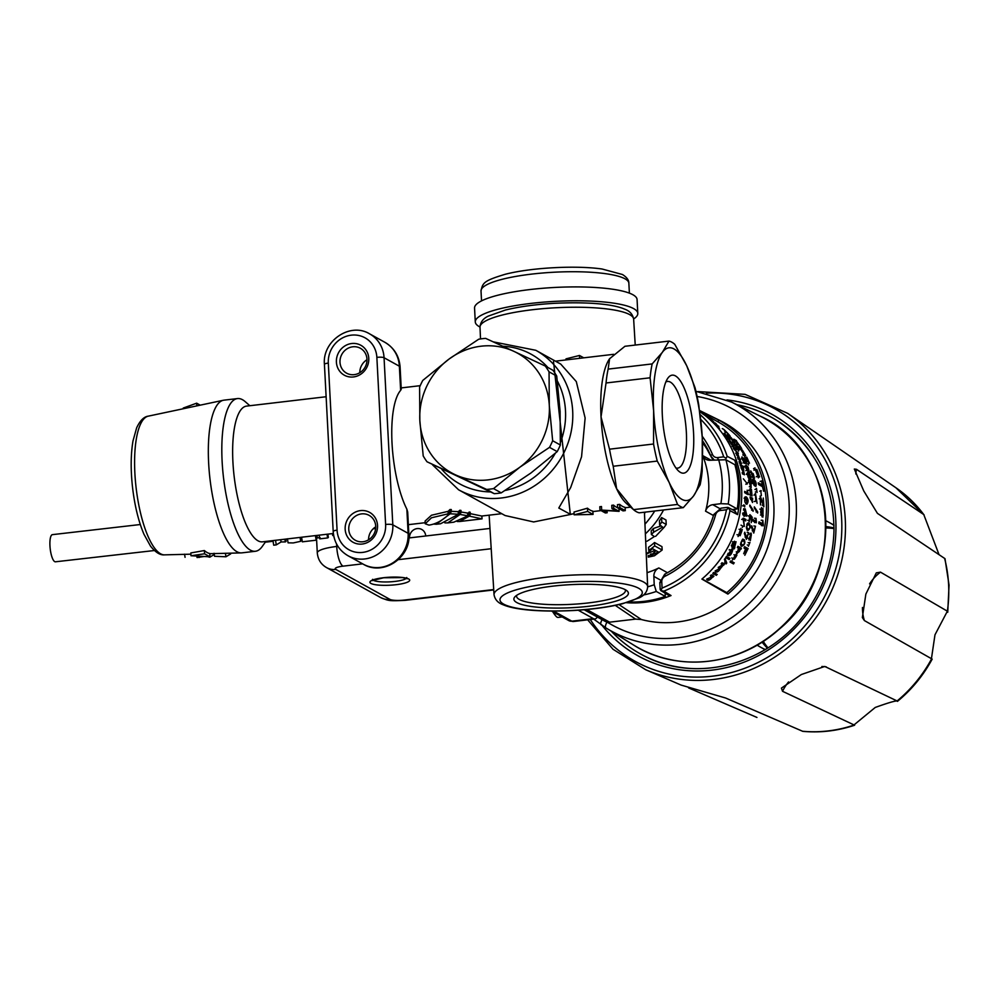 <?xml version="1.0" encoding="UTF-8"?>
<svg xmlns="http://www.w3.org/2000/svg" width="999" height="999" viewBox="0 0 999 999"><rect width="100%" height="100%" fill="white"/><g stroke="black" fill="none" stroke-linecap="round" stroke-linejoin="round"><path stroke-width="1.5" d="M513.898 351.348A68.332 63.711 -61 0 0 449.175 358.966A68.332 63.711 -61 0 0 419.842 420.654A68.332 63.711 -61 0 0 455.244 474.737A68.332 63.711 -61 0 0 519.967 467.12A68.332 63.711 -61 0 0 549.3 405.432A68.332 63.711 -61 0 0 513.898 351.348L545.254 366.034A76.873 71.666 -61 0 1 549.05 371.84L549.3 405.432L552.659 440.746A76.873 71.666 -61 0 1 549.512 447.365L519.967 467.12L493.543 488.611A76.873 71.666 -61 0 1 486.6 489.423L427.01 461.775A76.873 71.666 -61 0 1 423.214 455.969L419.842 420.654L419.605 387.075A76.873 71.666 -61 0 1 422.752 380.457L449.175 358.966L478.721 339.21A76.873 71.666 -61 0 1 485.664 338.386L513.898 351.348M427.01 461.775L494.28 493.681A76.873 71.666 -61 0 0 501.236 492.869L493.543 488.611M501.236 492.869L530.781 473.101L557.205 451.623L549.512 447.365M557.205 451.623A76.873 71.666 -61 0 0 560.352 444.992L552.659 440.746M560.352 444.992L560.102 411.413L556.743 376.099A76.873 71.666 -61 0 0 552.947 370.292L545.254 366.034M556.743 376.099L549.05 371.84M494.28 493.681L486.6 489.423M675.936 467.969A43.644 13.112 83.3 0 0 677.659 468.131A43.644 13.112 83.3 0 0 686.363 432.43A43.644 13.112 83.3 0 0 667.457 381.443A43.644 13.112 83.3 0 0 665.821 381.993M214.261 554.495L209.778 557.205L207.642 556.68M204.233 556.48L197.065 557.554L196.84 556.068M230.519 553.171L230.644 553.933L225.961 556.78L214.548 556.281L214.061 553.284M209.94 556.805L204.545 553.808L190.984 555.744L209.94 556.805L209.778 553.521A74.126 22.278 83.3 0 1 204.37 550.536L204.545 553.808M200.212 405.157L196.653 403.184L183.242 408.054L183.279 408.741M693.556 432.792A49.338 14.823 83.3 0 0 683.491 386.526A49.338 14.823 83.3 0 0 667.844 378.196A49.338 14.823 83.3 0 0 663.224 425.886A49.338 14.823 83.3 0 0 678.783 471.203A49.338 14.823 83.3 0 0 693.556 432.792M199.063 556.193L199.263 557.492M225.412 553.296L225.961 556.78M190.984 555.744L190.834 552.947L204.37 550.536M196.791 405.881L196.653 403.184M336.401 362.125A17.083 15.922 119 0 1 359.915 344.805A17.083 15.922 119 0 1 361.438 373.751A17.083 15.922 119 0 1 336.401 362.125M339.997 362.312A14.236 13.274 119 0 1 346.491 349.188A14.236 13.274 119 0 1 360.377 348.264A14.236 13.274 119 0 1 365.097 367.157A14.236 13.274 119 0 1 346.591 373.176A14.236 13.274 119 0 1 339.997 362.312M348.763 529.408A14.236 13.274 119 0 1 355.244 516.296A14.236 13.274 119 0 1 369.143 515.372A14.236 13.274 119 0 1 375.724 526.236A14.236 13.274 119 0 1 369.243 539.36A14.236 13.274 119 0 1 355.344 540.284A14.236 13.274 119 0 1 348.763 529.408M345.167 529.233A17.083 15.922 119 0 1 368.681 511.9A17.083 15.922 119 0 1 370.192 540.846A17.083 15.922 119 0 1 345.167 529.233M625.174 589.635A54.495 10.964 -3 0 1 625.411 590.546A54.495 10.964 -3 0 1 580.007 603.771A54.495 10.964 -3 0 1 519.368 599.462A54.495 10.964 -3 0 1 516.57 596.241A54.495 10.964 -3 0 1 516.708 595.317M693.518 496.003A76.873 23.102 83.3 0 0 702.272 437.612A76.873 23.102 83.3 0 0 686.7 365.759A76.873 23.102 83.3 0 0 662.374 352.297A76.873 23.102 83.3 0 0 653.633 410.689A76.873 23.102 83.3 0 0 669.205 482.542A76.873 23.102 83.3 0 0 693.518 496.003L700.124 484.802A83.991 25.237 -96.7 0 0 702.197 470.929L702.272 437.612L698.726 404.732A83.991 25.237 -96.7 0 0 695.029 387.662L686.7 365.759L674.75 344.293A83.991 25.237 -96.7 0 0 668.968 341.096L662.374 352.297L652.16 363.923A83.991 25.237 -96.7 0 0 650.087 377.797L653.633 410.689L653.558 444.006A83.991 25.237 -96.7 0 0 657.255 461.076L669.205 482.542L677.534 504.433A83.991 25.237 -96.7 0 0 683.316 507.642L693.518 496.003M249.85 405.719L245.155 401.61A76.873 23.102 83.3 0 0 237.462 398.576L223.976 400.162A76.873 23.102 83.3 0 0 223.351 400.262A76.873 23.102 83.3 0 0 210.015 479.208A76.873 23.102 83.3 0 0 241.308 552.897A76.873 23.102 83.3 0 0 241.945 552.847L255.432 551.261A76.873 23.102 83.3 0 0 262.2 546.528L265.821 541.446M366.995 359.715A14.236 13.274 -61 0 0 359.802 372.702M375.749 526.823A14.236 13.274 -61 0 0 368.556 539.81M625.449 589.785A57.343 11.538 -3 0 1 627.047 590.871A57.343 11.538 -3 0 1 571.74 607.704A57.343 11.538 -3 0 1 514.972 596.753A57.343 11.538 -3 0 1 567.532 584.827A57.343 11.538 -3 0 1 625.449 589.785M444.867 522.877L447.727 522.902L460.089 514.46L467.694 515.771L470.167 514.872L453.758 522.202M300.574 540.709L302.073 540.309M287.425 538.773L288.087 542.844L293.269 542.932L300.674 541.321L300.05 537.412M316.958 535.427L317.357 537.937L320.067 537.574M326.124 396.74L246.553 406.106A68.332 20.529 83.3 0 0 234.141 476.361A68.332 20.529 83.3 0 0 262.525 541.833L275.537 540.284A68.332 20.529 -96.7 0 0 275.861 540.259L301.586 537.237L302.322 541.82L316.146 540.197L315.634 535.576L333.354 533.491M315.984 537.524L317.295 537.537M237.462 398.576A76.873 23.102 83.3 0 0 223.501 477.622A76.873 23.102 83.3 0 0 255.432 551.261M334.053 537.325L334.253 538.061M332.417 533.603L332.742 535.576L333.654 535.476M319.168 535.164L319.755 538.861L327.622 537.937L328.371 537.487L327.847 534.14M272.977 540.584L273.714 545.192L276.273 544.892L281.094 541.957L285.302 541.908L286.039 541.47L285.664 539.11M436.451 524.238L440.559 523.751L460.901 512.974L459.74 512.799L458.229 514.235L450.137 513.786L436.288 524.25L433.516 524.075M428.971 525.112C436.625 524.013 444.031 519.655 451.161 512.012L449.825 511.988L448.064 513.836L431.506 517.782L425.224 523.776L428.971 525.112M481.843 515.971L482.042 518.868L469.28 516.108L459.565 521.515L457.255 521.54M609.79 358.491A76.873 23.102 83.3 0 0 609.602 358.728L624.937 346.278L668.968 341.096M609.615 358.728L608.129 369.106L652.16 363.923M608.129 369.106A83.991 25.237 83.3 0 0 606.043 382.979L650.087 377.797M653.558 444.006L609.515 449.188A83.991 25.237 83.3 0 0 613.211 466.258L657.255 461.076M609.515 449.188L601.036 416.87L606.043 382.979M613.211 466.258L616.608 488.736L633.491 509.615A83.991 25.237 83.3 0 0 633.516 509.64A83.991 25.237 83.3 0 0 639.273 512.824L683.316 507.642M609.602 358.728A76.873 23.102 83.3 0 0 601.036 416.87A76.873 23.102 83.3 0 0 616.608 488.736A76.873 23.102 83.3 0 0 626.66 503.646L633.516 509.64L677.534 504.433M574.163 514.822L587.637 511.426L593.044 514.423L574.163 514.822L574.013 512.037L587.474 508.179L587.637 511.426M583.753 357.829L579.47 355.469L565.983 358.866L566.046 359.915M619.867 507.629L617.632 507.892L623.039 510.889L625.274 510.626L619.867 507.629L619.705 504.383A76.873 23.102 83.3 0 0 625.112 507.38L625.274 510.626M607.142 512.762L602.884 510.364L619.105 511.351L613.698 508.366L611.925 508.566L616.221 510.951L599.962 509.977L605.369 512.974L607.142 512.762L607.042 510.726M655.232 550.224L646.365 554.02L652.447 548.688L655.232 550.224M658.441 551.997L651.211 555.307L655.968 550.636L658.441 551.997M460.152 511.863L467.682 513.099L470.179 512.212L470.167 514.872M469.193 511.988L469.168 514.635M467.682 513.099L467.694 515.771M460.114 513.736L460.089 514.46M301.586 537.225L315.409 535.601L316.146 540.197M401.248 389.198L400.636 390.359A68.332 20.529 83.3 0 0 392.033 443.281A68.332 20.529 83.3 0 0 406.855 509.165L407.679 512.012M327.035 534.24L327.622 537.937M284.877 539.198L285.302 541.908M280.731 539.685L281.094 541.957M275.537 540.284L276.273 544.892M460.901 512.974L461.014 510.439L459.852 510.264L459.74 512.799M459.852 510.264L458.304 511.663L458.229 514.235M458.304 511.663L450.262 511.263M450.174 513.061L450.137 513.786M451.161 512.012L451.323 509.552L449.987 509.527L449.825 511.988M449.987 509.527L448.176 511.326L448.064 513.836M448.176 511.326L431.456 515.247L425.099 521.066L425.224 523.776M432.53 464.835L458.566 489.772L501.773 513.686L481.743 516.033L470.167 513.611M587.474 508.179A76.873 23.102 83.3 0 0 592.869 511.163L593.044 514.423M579.62 358.316L579.47 355.469M619.705 504.383L617.469 504.645L617.632 507.892M618.955 508.628L619.105 511.351M611.925 508.566L611.75 505.319L613.523 505.107A76.873 23.102 83.3 0 0 617.619 507.717M613.523 505.107L613.698 508.366M599.962 509.977L599.8 506.73L601.498 506.53L601.66 509.777M573.164 513.798L570.629 514.448L558.791 508.029L570.679 487.537L581.555 456.793L585.127 418.019L576.298 381.581L560.739 364.098M501.76 513.686L505.107 515.534L533.666 521.953L570.629 514.448M553.508 361.513L570.304 514.223M666.221 524.45L665.996 520.004L661.575 517.557A85.415 79.633 -61 0 1 659.427 520.766L659.652 524.987A88.262 82.293 -61 0 0 661.8 522.002L666.221 524.45A88.262 82.293 119 0 1 664.098 527.397L655.619 536.351M659.652 524.987L662.637 527.06L653.571 532.255A88.262 82.293 -61 0 1 651.398 534.54L654.395 536.55L647.04 541.221M651.111 553.821L648.301 557.117L654.407 555.794L662.15 550.024L654.695 545.891A88.262 82.293 -61 0 1 648.738 550.461L648.576 547.265A85.415 79.633 -61 0 0 654.52 542.519L654.695 545.891M661.575 517.557L661.8 522.002M661.176 525.836L653.371 528.496L653.571 532.255M651.398 534.54L651.198 530.894A85.415 79.633 -61 0 0 653.371 528.496M654.52 542.519L661.975 546.653L662.15 550.024M643.493 594.992A105.345 98.214 -61 0 0 656.268 591.458L665.284 596.44L665.134 593.206M628.92 601.96A105.345 98.214 -61 0 0 665.284 596.44M647.664 586.85A99.65 92.907 -61 0 0 654.22 584.74L656.268 591.458M725.898 459.752L734.902 464.747A105.345 98.214 -61 0 1 737.225 508.953L728.209 503.971A105.345 98.214 -61 0 0 725.898 459.752L710.476 460.239A8.541 7.967 -61 0 1 702.659 455.619A85.415 79.633 119 0 1 705.544 511.163A8.541 7.967 -61 0 1 712.811 504.695L720.878 503.671A99.65 92.907 -61 0 0 718.556 459.365M728.209 503.971L720.878 503.671M732.255 509.59L737.225 508.953M712.786 459.99A85.415 79.633 -61 0 0 711.887 457.992M709.789 453.833A85.415 79.633 -61 0 0 702.497 442.757M654.22 584.74L653.858 576.398A8.541 7.967 -61 0 1 658.841 567.956A85.415 79.633 119 0 1 647.052 572.677M729.507 554.295L730.506 550.624L729.507 554.295L727.572 554.67M729.62 549.65L731.006 550.437L729.133 549.837M735.576 543.069L733.653 547.015L735.576 543.069L734.128 542.42M745.054 510.177L744.567 513.586L746.141 514.46L745.054 510.177L743.456 510.052M746.44 498.376L745.691 498.176L747.002 502.909L746.44 498.376M726.997 436.763L728.571 437.637L725.024 434.165L726.997 436.763L725.686 437.837M730.481 441.396L733.428 445.142L730.481 441.396M712.012 420.604L708.478 417.944L711.825 420.829M738.136 547.927L739.572 548.638L737.662 552.509C739.572 551.885 740.222 550.599 739.61 548.651L737.949 547.864M743.681 540.946L743.368 540.809C740.996 541.658 740.596 543.081 742.182 545.092C744.517 544.505 745.017 543.131 743.681 540.946L743.144 539.448M748.85 524.75L748.288 524.55C746.315 525.998 746.303 527.534 748.276 529.183C750.137 528.171 750.324 526.698 748.85 524.75M751.248 494.243L750.149 490.147L751.248 494.243L749.625 494.418M748.701 490.147L750.149 490.147L748.526 490.384M749.987 482.167L750.948 486.413L749.987 482.167M748.726 474.15L747.926 473.951L750.461 478.484L748.726 474.15M733.491 441.283L730.569 437.987L733.491 441.283L732.167 442.32M749.675 543.131L748.726 545.491L749.675 543.131L748.176 542.569M750.636 534.477L749.337 538.611L750.636 534.477L749.1 534.053M756.58 489.173L756.955 491.658L756.58 489.173L754.982 489.498M754.108 480.631L753.308 480.444L755.681 485.027L754.108 480.631M751.385 472.215L752.684 476.398L751.385 472.215M753.109 473.514L754.133 476.873L753.109 473.514L751.56 474.088M741.47 450.674L744.255 454.083L741.395 450.537M762.974 515.384L763.049 509.989L762.974 515.384L761.65 515.409M154.395 550.524L55.457 561.8A13.661 3.771 -96.4 0 1 49.95 545.791A13.661 3.771 -96.4 0 1 52.423 534.64L140.31 524.525M746.141 514.46L744.567 513.586M728.571 437.637L727.26 438.698M740.421 544.305L742.182 545.092M744.255 454.083L742.819 454.957M562.2 616.932L558.141 617.419A15.947 4.795 -96.7 0 1 556.193 616.433A15.947 4.795 -96.7 0 1 553.896 612.337M710.801 575.424L711.975 576.71L706.668 579.245C707.879 581.093 709.877 580.319 712.674 576.91L711.6 575.711L712.811 575.074M707.155 578.821L708.528 578.833M713.149 573.064L714.223 573.663L715.134 572.714M718.443 567.207L719.779 568.369L715.097 571.016C716.37 572.939 718.169 572.102 720.479 568.506L723.413 564.91L722.177 563.911L723.251 563.161M715.384 570.691L716.995 570.579M719.18 567.844L720.104 567.032M724.874 562.937L724.999 558.453L726.773 563.036L726.136 563.911L724.387 559.34M725.761 557.467L727.846 558.616L728.571 557.504M735.189 542.894L735.164 541.895M732.879 548.051L733.129 546.815L734.54 547.539L734.29 548.788C731.792 549.575 730.132 544.243 734.54 541.221L733.928 542.382L732.479 541.72M744.093 520.629L744.38 519.243L742.869 518.406M742.357 527.447L742.744 526.086L741.033 525.149M745.004 515.959L745.054 514.335M745.941 503.921L746.365 502.947M745.903 498.189L745.067 497.252M746.403 493.631L746.178 492.994M746.54 493.931L748.164 493.768L747.127 490.172L747.377 492.869L744.692 492.445M730.157 561.863L731.268 562.474L732.017 561.388M739.46 548.663L739.997 547.577L737.899 546.416M736.5 552.934L737.337 552.335M740.833 545.816L742.12 545.067M746.99 530.057L747.926 529.12M748.701 524.675L747.901 523.326M750.998 499.6L750.099 497.927M750.836 495.329L750.873 494.655M749.612 479.42L749.6 478.771M746.091 549.163L746.628 547.989L744.542 546.828M751.136 534.602L750.499 533.204M754.632 522.589L754.782 521.753L756.38 521.953L756.006 518.369L755.694 521.066L752.859 520.179M754.782 521.753L754.595 520.929M755.356 494.917L754.782 494.093M754.807 485.976L754.844 485.264M761.525 525.699L761.713 524.65L763.311 524.85L763.124 525.911L758.753 523.488L759.028 521.84L762.437 523.726L758.928 522.477M761.713 524.65L761.463 523.613M761.975 516.77L762.662 515.434M762.699 509.977L762.274 508.953M762.974 505.769L763.099 505.069M760.052 481.456L761.625 480.931L763.698 491.283L762.449 486.663L758.603 484.527L758.253 482.804L762.1 484.927L760.514 485.377L758.553 484.29M761.076 485.901L760.938 485.264M739.11 444.93L736.588 441.383M735.077 441.683L736.363 440.584L733.84 439.185L734.615 440.197C736.188 440.209 740.172 445.741 736.488 442.769L737.212 443.818C738.761 443.706 742.644 449.538 738.973 446.466L741.695 448.576L739.235 444.83M736.363 440.584L736.7 441.296M737.025 444.78L738.361 443.731L736.488 442.769M739.485 448.439L740.846 447.452L738.973 446.466M716.283 575.362L717.22 574.388L716.283 575.362L715.184 574.188M711.987 576.71L710.414 575.799L711.375 574.862L713.898 576.261L712.674 576.91M711.962 575.911L713.024 577.11M712.799 573.426L713.736 572.464L716.258 573.863L715.321 574.825L712.799 573.426M714.223 573.663L715.321 574.825M721.415 563.661L722.652 564.672L721.166 563.823L721.99 562.762L724.512 564.16L723.413 564.91M722.652 564.672L718.206 567.482L719.779 568.381M719.28 567.444L720.479 568.506M722.539 564.11L723.776 565.109M725.499 562.075L726.773 563.036M725.674 557.592L726.41 556.468L729.894 558.391L729.158 559.515L725.674 557.592M727.846 558.616L729.158 559.515M728.496 553.871L727.297 555.094C729.645 556.63 731.443 554.932 732.717 549.987L729.819 554.495L731.68 549.15L728.496 553.871M734.54 547.539L736.051 541.758L732.717 546.378L733.928 542.382M732.717 546.378L731.305 545.654M733.441 546.99L734.852 547.714M740.109 535.726L742.269 529.532L738.511 535.164L740.921 528.346L738.061 536.525L741.92 530.894L740.109 535.726M739.098 529.258L740.634 529.695M744.305 526.448L743.506 518.219L745.966 519.505L745.666 520.904L743.268 519.642L744.305 526.448L742.744 526.086M744.38 519.243L745.966 519.505M742.744 514.71L744.342 514.91L744.08 516.346L743.119 514.235L743.343 512.912L744.168 513.361L742.569 513.186M745.179 514.897L746.777 515.072L746.603 516.158L744.342 514.91M746.777 515.072L745.217 508.878L743.606 508.778M744.168 513.361L745.217 508.878M744.243 505.944L744.792 505.457L744.655 506.98L743.818 504.82L744.243 505.944L742.619 505.881M743.181 505.407L744.792 505.457M746.453 497.027L745.704 496.79C744.118 500.312 744.505 502.822 746.865 504.295C748.601 501.785 748.463 499.363 746.453 497.027L744.829 497.115M748.164 493.768L748.189 494.617L744.692 492.682L744.655 491.358L747.377 492.869M747.389 483.866L743.343 478.808L747.389 483.866L745.778 484.178M742.444 473.901L744.018 473.426L740.971 467.682L743.493 469.08L743.793 470.204L743.156 470.104M744.018 473.426L742.182 472.49L742.457 473.763L744.455 474.775L743.443 470.005M741.932 469.63L743.493 469.08M743.905 467.719L743.044 466.208L743.905 467.719M740.421 465.784L740.047 464.547L742.569 465.946L742.944 467.182L740.421 465.784M741.021 466.545L742.569 465.946M736.725 455.282L738.199 454.495L738.111 455.469M737.836 458.928L739.335 458.216L735.689 453.096L738.199 454.495M739.335 458.216L737.449 457.255L740.921 462.462L739.035 461.488L739.46 462.712L741.508 463.736L738.323 455.357M738.386 453.259L733.428 448.551L738.049 453.446M735.888 448.464L736.5 449.6L732.404 446.541L735.888 448.464L734.465 449.363M728.084 439.273L729.395 438.211L724.113 433.291M726.285 436.813L724.25 433.179M727.584 437.924L726.61 436.551M729.395 438.211L729.994 439.048L727.734 437.799M729.769 440.297L728.958 440.059C730.531 443.668 732.255 445.741 734.128 446.278L729.769 440.297L728.421 441.308M719.505 428.384L718.531 427.322L719.505 428.384M716.395 425.037L716.058 424.363M718.756 426.573L716.708 424.7M715.746 424.125L715.197 422.977L716.345 424.026M715.833 424.013L712.537 421.453L717.544 426.286L716.945 425.087L718.868 426.461M711.026 420.142L712 420.991C714.585 422.402 713.486 421.341 708.678 417.794L712.374 420.804C706.643 416.396 706.231 416.171 711.151 420.154L711.101 420.204M707.23 416.983L711.151 420.154M712 420.991L713.736 421.815M701.935 413.299L705.556 415.809L701.673 412.924M706.293 416.221L704.595 415.109M705.556 415.809L707.542 416.883M733.041 563.673L734.29 562.824L733.041 563.673M732.23 563.011L733.528 563.936M730.044 562.012L730.806 560.901L733.328 562.3L732.567 563.411L730.044 562.012M731.268 562.474L732.567 563.411M734.39 559.215L736.912 555.157L733.141 558.791L735.926 554.345L732.417 559.964L736.3 556.318L734.39 559.215M733.953 554.707L735.314 555.531M740.559 549.175L736.962 553.708L738.586 548.214L737.349 547.539L737.949 546.328L741.433 548.264L740.883 549.363L739.123 548.476M739.997 547.577L741.433 548.264M744.193 539.66L743.905 539.535C740.783 541.221 739.997 543.493 741.545 546.341C744.692 545.067 745.579 542.844 744.193 539.66L742.694 539.11M745.054 537.025L746.578 537.524L748.676 532.667L747.14 532.242M746.578 537.524L744.779 532.23L744.342 533.541L746.39 539.373L748.676 532.667M749.163 523.401L748.626 523.214C745.991 525.849 745.729 528.284 747.839 530.506C750.436 528.546 750.873 526.186 749.163 523.401L747.577 523.114M750.798 517.02L751.648 518.106L751.248 522.627L752.222 517.295L750.586 515.259L749.287 520.554L749.887 514.635L749.063 521.965L750.798 517.02L749.213 516.845M750.624 517.12L752.222 517.295M748.114 515.859L749.712 516.033M749.774 506.156L749.837 505.094L753.209 510.214L753.109 511.276L749.774 506.156M751.598 510.152L753.209 510.214M752.235 499.275L752.509 502.497L750.087 496.903L752.609 498.289L752.622 499.488L750.611 499.388M750.986 498.426L752.609 498.289M749.962 494.63L751.585 494.455C750.224 487.462 749.799 487.25 750.311 493.818L750.087 493.843M750.049 495.154L749.999 493.918M750.311 495.129L752.072 495.929L751.41 489.348L751.872 494.555L750.249 494.73M750.087 488.461L750.311 493.818M751.086 487.762L748.513 480.294L751.997 482.217L752.21 483.516L750.649 482.904M751.148 487.749L750.973 482.829M750.399 482.617L751.997 482.217M748.388 472.839L747.552 472.627C747.402 476.523 748.451 478.921 750.711 479.82C751.335 477.135 750.561 474.812 748.388 472.839L746.827 473.376M746.902 466.808L749.25 471.915L748.101 467.107L745.978 465.159L746.315 466.283C749.799 473.114 744.505 468.119 745.641 465.834L747.851 471.428L746.678 466.895M746.565 467.757L748.101 467.107M744.105 466.483L745.641 465.834C744.505 468.119 749.799 473.114 746.315 466.283M743.98 466.496L745.641 465.834M741.87 457.13L742.157 456.98C740.321 456.368 746.328 467.47 745.017 462.05L746.453 463.823M745.117 463.474L745.017 462.05C747.152 464.06 746.777 462.712 743.868 458.017L744.317 459.153C746.315 462.812 746.315 463.111 744.317 460.052L744.555 462.162L743.044 462.874M745.017 462.05L743.506 462.762M744.105 460.164L744.317 460.052C746.315 463.111 746.315 462.812 744.317 459.153M741.246 458.953L742.732 458.191L741.97 456.98M743.88 459.715C744.18 462.412 743.793 461.9 742.732 458.191L741.121 458.978M738.623 451.111L737.936 449.812L738.623 451.111M736.126 445.729L733.566 442.545L737.237 448.551L737.175 446.903L739.672 449.8L737.05 445.417L735.676 446.403M737.175 446.903L735.776 447.852M735.701 447.352L737.087 446.391M736.35 445.579L736.188 444.105L737.05 445.417M732.442 440.884L735.002 442.707L731.043 437.55L733.84 441.496C729.22 435.926 728.808 435.714 732.617 440.859L732.479 440.959M732.517 442.532L734.128 441.595L732.804 442.644M729.607 436.713L732.617 440.859M723.688 429.395L722.302 428.621C723.713 428.796 728.358 433.741 724.475 430.919L725.324 431.868C726.698 431.905 731.243 437.162 727.397 434.253L728.209 435.239C730.868 437.112 730.581 436.338 727.334 432.892L724.3 429.807M725.137 433.091L726.335 431.893L724.475 430.919M728.009 436.388L729.27 435.252L727.397 434.253M728.209 435.239L730.219 436.276M744.005 548.014L744.605 546.703L748.089 548.626L744.804 555.282L747.077 549.712L745.991 549.113L743.693 553.733L745.579 548.888L744.005 548.014M744.542 548.451L745.991 549.113M746.628 547.989L748.089 548.626M749.962 542.382L748.426 546.241L749.887 542.345M751.36 534.665L750.349 540.546L751.223 533.141L748.913 539.935L751.36 534.665L749.824 534.228M751.385 527.147L751.71 525.799L753.808 531.181L755.481 526.211L753.745 533.066L751.385 527.147M753.895 525.936L755.481 526.211M752.247 530.819L753.808 531.181M756.38 521.953L756.231 522.814L752.734 520.879L752.971 519.555L755.694 521.066M756.006 518.369L754.407 518.206M754.282 507.929L754.345 506.855L757.729 511.988L757.629 513.049L754.282 507.929M756.118 511.938L757.729 511.988M754.17 501.461L755.793 501.361L755.581 494.892L757.092 503.309L755.469 493.431L755.793 501.361M756.48 488.399L757.092 492.457L756.206 488.461M753.82 479.32L752.984 479.095C752.622 482.979 753.583 485.402 755.868 486.376C756.655 483.678 755.968 481.331 753.82 479.32L752.247 479.782M752.235 473.451L750.736 470.891L753.071 477.734L753.234 476.236L754.52 478.184L752.459 473.364M753.234 476.236L751.673 476.76M748.039 463.623L748.563 465.01L747.714 463.786M746.278 458.916L744.08 455.532L746.59 459.315L747.002 462L747.24 460.189L749.462 463.236L747.389 458.541L745.916 459.353M745.754 460.964L747.24 460.189M745.754 460.389L747.227 459.602M746.578 458.753L746.69 457.105L747.389 458.541M743.169 455.169L744.605 454.308C740.634 448.276 740.209 448.064 743.356 453.658L743.181 453.758M743.743 454.857L743.156 453.708M743.843 454.795L745.629 455.594L742.319 449.987L744.892 454.395L743.468 455.269M740.896 449.125L743.356 453.658M759.44 476.86L756.805 469.38L757.779 476.186L754.72 467.907L758.416 477.872L757.554 471.016L759.44 476.86M753.558 468.656L755.069 467.957M763.311 524.85L762.799 520.342L761.201 520.217M762.437 523.726L762.799 520.342M759.802 509.14L761.425 509.115L761.438 507.492L762.886 517.12L762.986 508.241L762.087 515.084C760.501 513.623 760.289 511.638 761.425 509.115M762.087 515.084L760.476 515.034M760.464 504.945L760.139 496.016L763.785 505.019L763.273 498.039L763.873 506.73L760.801 498.588L760.464 504.945M759.19 498.788L760.801 498.588M761.35 495.604L760.788 490.571L761.35 495.604M759.715 491.196L761.313 490.871M762.1 484.927L761.625 480.931M425.711 535.988L409.528 537.887A8.541 7.967 119 0 1 421.753 529.47A8.541 7.967 119 0 1 425.711 535.988L489.972 528.434M584.178 609.752L605.044 621.291A8.541 7.967 -61 0 0 607.08 622.052A5.694 2.06 -58 0 0 605.856 627.884L601.136 624.762A5.694 2.048 -55.1 0 1 601.098 624.737A5.694 2.048 -55.1 0 1 602.16 619.692M699.75 411.576A105.894 98.726 -61 0 1 701.897 579.083L727.909 594.093L726.797 592.644L702.06 578.945M726.797 592.644A105.345 98.214 -61 0 0 717.844 421.778L701.098 412.512M699.6 410.502L720.029 420.554A107.58 100.3 119 0 1 766.021 551.923A107.58 100.3 119 0 1 641.333 619.517L635.589 619.118L609.615 622.177L586.738 609.515M717.844 421.778L718.793 420.092L699.612 410.651M727.909 594.093A107.28 100.025 -61 0 0 718.793 420.092M697.102 396.491A123.676 115.31 -61 0 1 779.944 557.554A123.676 115.31 -61 0 1 607.08 622.052A8.541 7.967 -61 0 0 609.615 622.177M618.98 604.595L641.333 619.517M578.209 610.214L593.418 618.643A22.777 6.843 83.3 0 0 594.904 618.98A22.777 6.843 83.3 0 0 597.277 616.995M700.149 414.585A105.395 98.264 -61 0 1 727.147 456.293L726.086 458.379L723.701 456.843A102.547 95.604 -61 0 0 700.736 419.38M727.235 507.48L728.683 507.929L727.235 507.48L728.683 507.929L726.473 509.765L720.504 510.464A5.694 5.307 -61 0 0 715.609 514.772A92.532 86.264 -61 0 1 665.084 576.223A5.694 5.307 -61 0 0 661.763 581.905L662.087 588.074A102.547 95.604 -61 0 0 726.473 509.765M660.751 590.546L663.823 591.158L671.041 595.554L668.044 594.967L660.751 590.546L660.289 588.886L660.751 590.546L662.087 588.074M728.683 507.929L729.994 510.676A105.395 98.264 -61 0 1 663.823 591.158M734.602 510.939L737.599 514.622A105.794 98.626 -61 0 0 734.752 460.239L727.147 456.293M633.628 318.981A81.369 16.371 177 0 0 637.799 313.411A81.369 16.371 177 0 0 633.616 308.604A81.369 16.371 177 0 0 543.081 302.185A81.369 16.371 177 0 0 475.287 321.928A81.369 16.371 177 0 0 480.007 327.035M637.799 313.411L637.075 299.55A81.369 16.371 177 0 0 632.891 294.73A81.369 16.371 177 0 0 542.345 288.311A81.369 16.371 177 0 0 474.55 308.067L475.287 321.928M736.862 404.657A135.24 126.086 119 0 1 776.248 420.092A135.24 126.086 119 0 1 813.511 456.618M834.003 528.583A72.502 67.595 -61 0 0 825.973 527.996M763.211 641.358A72.502 67.595 -61 0 0 767.969 647.851M696.103 668.681A135.24 126.086 119 0 1 645.379 656.493A135.24 126.086 119 0 1 611.388 631.306M833.99 525.399A71.166 66.359 -61 0 0 829.495 522.652A71.166 66.359 -61 0 0 825.898 520.816M834.015 527.934A71.166 66.359 -61 0 0 825.986 526.623M762.062 642.095A71.166 66.359 -61 0 0 767.419 648.201M757.08 645.104A71.166 66.359 -61 0 0 760.564 647.177A71.166 66.359 -61 0 0 765.271 649.537M932.154 659.103L864.385 620.566L862.362 617.557L865.858 594.105L876.298 572.864L880.506 572.152L947.377 611.201L947.739 612.25L949.05 585.077L944.992 558.666L877.422 513.349L863.748 490.921L854.32 469.043L856.455 469.293L923.763 514.56A134.403 125.3 119 0 0 895.978 487.812L787.674 413.349A147.14 137.175 119 0 1 840.908 490.584A147.14 137.175 119 0 1 794.829 641.545A147.14 137.175 119 0 1 645.729 669.755L681.093 685.077L725.586 698.001L802.784 731.343C820.304 732.941 837.574 730.906 854.62 725.224M756.942 717.444L688.611 687.924M939.023 554.607L923.763 514.56M854.607 725.199L782.542 691.296L781.43 688.111L801.36 674.525L824.762 666.445L897.114 700.961A134.403 125.3 119 0 0 931.343 659.328L934.977 634.827L947.377 611.201A134.403 125.3 119 0 0 948.588 584.465A134.403 125.3 119 0 0 944.604 558.354M802.434 731.243A134.403 125.3 119 0 0 853.621 725.224L875.224 707.467C887.636 702.984 894.929 700.811 897.114 700.961L897.427 701.36M560.439 442.42A74.026 69.018 -61 0 0 565.496 410.776A74.026 69.018 -61 0 0 557.367 381.031M547.902 367.507A74.026 69.018 -61 0 0 502.822 346.228M441.845 469.393A74.026 69.018 -61 0 0 490.372 491.908M505.069 490.484A74.026 69.018 -61 0 0 555.269 453.334M164.56 554.857C160.215 555.344 155.532 552.422 150.499 546.103L143.956 534.253C138.436 521.166 134.615 505.419 132.492 486.988C130.594 469.518 130.769 454.17 132.992 440.934L136.651 427.809C140.047 420.604 143.906 416.72 148.252 416.158A69.855 20.991 83.3 0 0 136.126 487.899A69.855 20.991 83.3 0 0 164.56 554.857L190.909 554.183M385.614 524.475A25.624 23.889 119 0 1 362.662 552.397A25.624 23.889 119 0 1 337.075 530.182L328.309 363.087A25.624 23.889 119 0 1 351.273 335.164A25.624 23.889 119 0 1 376.86 357.367L385.614 524.475A5.694 1.149 -3 0 1 392.807 524.837A31.319 29.196 119 0 1 378.534 553.708A31.319 29.196 119 0 1 347.977 555.719L363.286 564.198A31.319 29.196 -61 0 0 393.843 562.187A31.319 29.196 -61 0 0 408.129 533.316L392.807 524.837L384.053 357.729A5.694 1.149 177 0 0 376.86 357.367M337.075 530.182A5.694 1.149 177 0 0 333.191 531.48C334.028 542.282 338.961 550.362 347.977 555.719M333.191 531.48L324.425 364.373A5.694 1.149 -3 0 1 328.309 363.087M324.425 364.373C322.103 341.059 350.1 321.828 369.555 333.828A31.319 29.196 119 0 1 384.053 357.729L399.363 366.208A31.319 29.196 -61 0 0 384.865 342.295C394.168 347.852 399.238 356.106 400.099 367.045A14.236 2.86 177 0 0 399.363 366.208L400.636 390.359M363.286 564.198C383.204 576.361 411.176 557.417 408.853 534.153A14.236 2.86 177 0 0 408.129 533.316L406.855 509.165M638.611 588.236A71.229 14.323 -3 0 1 556.918 610.951A71.229 14.323 -3 0 1 517.882 589.348A71.229 14.323 -3 0 1 638.611 588.236M494.03 594.705C494.942 599.612 498.002 602.971 503.209 604.782C513.261 609.203 536.376 612.275 573.101 610.539C592.045 609.44 608.441 607.192 622.29 603.808L639.372 597.752C644.555 595.317 647.315 591.62 647.664 586.663A76.923 15.472 177 0 0 643.706 582.08A76.923 15.472 177 0 0 558.054 576.023A76.923 15.472 177 0 0 494.03 594.705L489.148 515.159M458.566 489.772A79.72 74.326 -61 0 0 536.351 484.627A79.72 74.326 -61 0 0 572.689 411.138A79.72 74.326 -61 0 0 535.789 350.287L493.356 341.883M645.429 512.087A76.873 71.666 119 0 1 644.48 513.424M644.942 524.188A81.144 75.649 -61 0 0 654.72 511.001M480.519 338.923L480.007 327.197A76.923 15.472 -3 0 1 544.168 308.554A76.923 15.472 -3 0 1 629.695 314.623A76.923 15.472 -3 0 1 633.641 319.143L635.227 345.067M663.573 509.965A85.415 79.633 119 0 1 645.366 533.891M719.592 508.454L712.811 504.695M660.102 579.857L653.858 576.398M710.988 460.189L702.659 455.569M667.494 572.752L658.841 567.956M713.473 515.546L705.544 511.163M285.839 539.772A13.661 4.108 -96.7 0 1 285.764 539.772L287.55 539.56M373.102 580.094A17.083 3.434 177 0 0 389.835 581.855A17.083 3.434 177 0 0 406.293 578.346M362.649 563.848L342.994 566.158A11.389 2.285 177 0 0 335.814 569.43A17.083 15.922 119 0 1 326.661 567.657L380.706 597.577C388.798 600.874 388.823 601.148 405.369 600.324A17.083 5.132 83.3 0 1 404.245 600.074L493.718 589.547M335.814 569.43L389.86 599.35A17.083 15.922 119 0 1 380.706 597.577M383.491 577.722A19.93 4.008 177 0 0 376.611 584.877A19.93 4.008 177 0 0 409.303 581.031A19.93 4.008 177 0 0 383.491 577.722M389.86 599.35A11.389 2.285 177 0 0 404.245 600.074M633.491 644.967A130.919 122.053 -61 0 0 808.416 592.332A130.919 122.053 -61 0 0 760.177 416.133C838.061 450.249 848.551 573.226 778.608 629.695C738.161 666.133 676.71 672.652 633.491 644.967L606.356 628.184A129.37 120.617 -61 0 0 779.22 576.173A129.37 120.617 -61 0 0 731.543 402.048L760.177 416.133M342.994 566.158A17.083 5.132 -96.7 0 1 336.713 546.453A28.472 5.732 177 0 0 317.295 552.934C317.919 559.54 321.041 564.447 326.661 567.657M491.208 548.726L398.351 559.652M605.856 627.884A129.37 120.617 -61 0 0 606.356 628.184L593.718 619.118M553.621 611.088L571.84 621.178A5.694 5.307 119 0 1 568.793 620.591L573.339 621.515L594.904 618.98M593.418 618.643L571.84 621.178A22.777 6.843 83.3 0 0 573.339 621.515M635.589 619.118L615.297 605.394M337.937 546.316L336.713 546.453L336.588 544.018M409.528 537.887L408.828 537.974M714.035 459.852A8.541 7.967 -61 0 1 710.851 456.156A2.847 0.824 -22.4 0 1 710.714 456.019A2.847 0.824 -22.4 0 1 712.449 454.433A5.694 5.307 -61 0 0 717.732 457.554L723.701 456.843M712.449 454.433A92.532 86.264 -61 0 0 702.197 436.213M710.714 455.819A89.685 83.616 -61 0 0 702.409 440.584M718.019 459.415A2.847 0.862 -96.7 0 1 717.732 457.554M721.253 508.179A2.847 0.862 83.3 0 0 721.066 508.141A2.847 0.862 83.3 0 0 720.504 510.464M713.923 514.647L715.609 514.772M664.947 574.2L665.084 576.223M659.964 582.717L661.763 581.905M737.599 514.622L729.994 510.676M626.448 602.697A105.794 98.626 -61 0 0 671.041 595.554M734.627 510.814A102.947 95.979 -61 0 0 734.889 509.253M665.172 594.03A102.947 95.979 -61 0 0 666.008 593.731M625.062 278.846A74.026 14.898 -3 0 1 628.858 283.216C628.933 280.132 626.785 277.223 622.414 274.5L602.16 269.031C576.997 265.297 531.818 267.432 505.232 274.275C483.429 280.844 482.742 282.879 481.019 290.971A74.026 14.898 -3 0 1 542.694 273.002A74.026 14.898 -3 0 1 625.062 278.846M855.806 473.951A42.707 40.085 123.8 0 1 856.455 469.293M864.385 620.566A42.707 40.322 120.2 0 1 862.474 607.504M869.592 583.866A42.707 40.322 120.2 0 1 880.506 572.152M726.972 399.912A138.087 128.746 119 0 1 817.594 597.414A138.087 128.746 119 0 1 602.11 625.436M706.418 393.169A144.293 134.528 119 0 1 824.949 595.904A144.293 134.528 119 0 1 590.272 619.53M782.542 691.296A42.707 40.235 115.7 0 1 788.573 681.917M821.865 666.495A42.707 40.235 115.7 0 1 826.298 666.882M184.565 554.183L185.065 557.317M209.778 553.708L241.308 552.897M148.252 416.158L223.351 400.262M447.727 522.902L453.758 522.19M369.555 333.828L384.865 342.295M459.565 521.515L482.005 518.868M408.853 534.153L407.692 512.012M401.261 389.198L400.099 367.045M373.176 528.808L375.674 528.521M408.354 524.675L425.174 522.689M401.186 387.912L420.204 385.676M647.664 586.663L644.43 512.212M569.967 514.26L574.1 513.773M592.894 511.563L601.086 510.601M625.124 507.767L630.631 507.117M555.444 361.163L613.686 354.308M560.676 364.061L535.789 350.287M480.007 327.197C480.357 322.227 483.116 318.531 488.299 316.109L505.382 310.04C519.23 306.656 535.626 304.408 554.582 303.309C591.296 301.586 614.422 304.645 624.462 309.078C629.682 310.889 632.742 314.235 633.641 319.143M648.301 557.117L648.214 555.444M729.295 554.208L727.946 553.371M735.501 543.031L734.053 542.382M733.653 547.015L732.242 546.303M745.691 498.139L744.068 498.214M747.002 502.947L745.391 502.947M733.453 445.179L732.067 446.116M737.662 552.509L736.263 551.748M743.368 540.809L741.87 540.234M748.288 524.525L746.715 524.213M748.263 529.195L746.715 528.821M749.562 482.042L747.964 482.417M750.948 486.401L749.35 486.713M747.914 473.913L746.328 474.425M750.474 478.521L748.9 478.971M749.65 543.119L748.151 542.569M748.726 545.491L747.252 544.905M750.549 534.44L749 534.015M749.337 538.611L747.814 538.111M756.493 489.16L754.894 489.473M756.955 491.658L755.356 491.945M753.296 480.394L751.71 480.844M755.694 485.064L754.095 485.439M751.198 472.19L749.637 472.764M752.684 476.411L751.123 476.91M752.959 473.489L751.398 474.05M754.133 476.873L752.559 477.385M763.224 515.459L761.613 515.409M763.049 509.977L761.425 510.002M552.759 611.713A25.05 25.05 0 0 0 556.193 616.433M265.284 542.195L273.089 541.271M372.602 579.32L372.19 580.594L383.678 577.759L402.634 577.597L407.242 578.758L406.718 577.534M737 534.652L738.498 535.189M740.384 530.444L741.92 530.894M741.683 519.368L743.268 519.642M739.397 463.124L740.921 462.462M731.805 557.917L733.141 558.778M734.927 555.494L736.3 556.318M747.702 520.304L749.287 520.541M745.828 470.666L747.377 470.092M744.417 463.299L745.916 462.587M753.958 495.104L755.581 494.892M756.231 476.76L757.779 476.198M753.945 470.204L755.469 469.53M756.031 471.665L757.554 471.004M758.079 477.435L759.627 476.86M762.162 505.132L763.785 505.019M493.743 589.934L405.369 600.324M731.543 402.048L695.928 391.296M568.793 620.591L551.623 611.088M316.483 537.499L317.295 552.934M714.198 459.952L710.714 456.019L702.409 440.659M727.597 507.367L721.066 508.141L713.773 514.51C705.644 541.558 689.298 561.45 664.722 574.175L659.815 582.554L660.189 589.56M728.184 507.48L735.389 511.213M629.382 293.144L628.858 283.216M481.53 300.886L481.019 290.971M833.99 525.137L829.495 522.652M765.047 649.662L760.564 647.177M895.978 487.812L924.112 514.922M932.179 659.115C923.288 675.511 911.712 689.597 897.452 701.373M787.674 413.349L745.117 394.355L698.039 391.596M645.729 669.755L613.036 649.275L587.662 619.83M776.248 420.092C814.26 445.304 833.503 481.968 833.99 530.107C833.178 559.865 823.988 587.025 806.405 611.6C769.879 663.761 697.926 683.728 645.379 656.493"/></g></svg>
